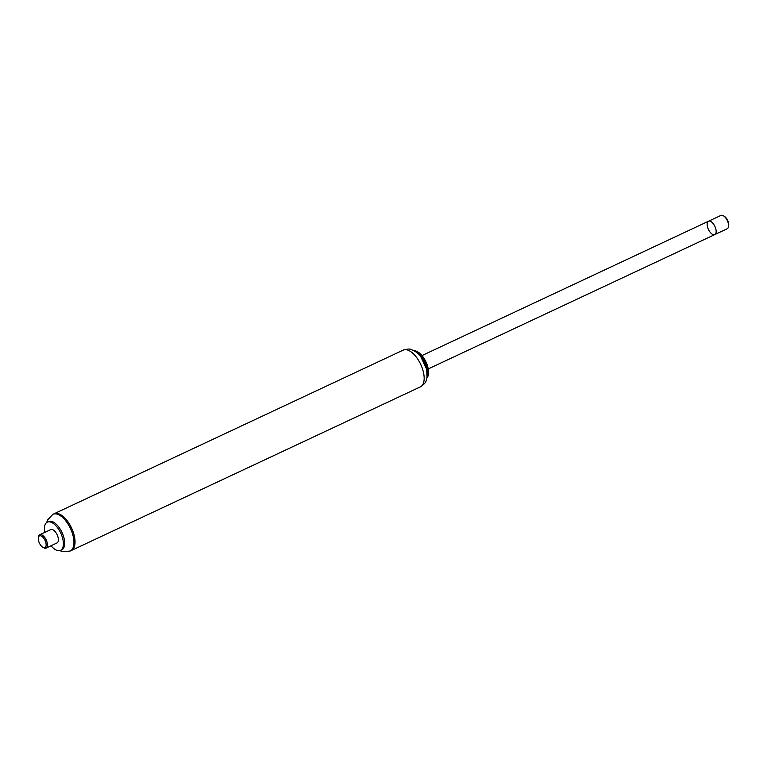 <?xml version="1.0" encoding="UTF-8"?>
<svg xmlns="http://www.w3.org/2000/svg" width="767" height="767" viewBox="0 0 767 767"><rect width="100%" height="100%" fill="white"/><g stroke="black" fill="none" stroke-linecap="round" stroke-linejoin="round"><path stroke-width="1.15" d="M426.931 378.083A15.493 7.488 -115.1 0 0 428.254 375.034A15.493 7.488 -115.1 0 0 417.286 351.641A15.493 7.488 -115.1 0 0 414.103 350.711M428.283 374.842A15.119 7.306 -115.1 0 0 428.322 374.66A15.119 7.306 -115.1 0 0 417.622 351.823A15.119 7.306 -115.1 0 0 417.459 351.737M427.142 376.808A15.493 7.488 -115.1 0 0 425.1 362.245A15.493 7.488 -115.1 0 0 415.215 351.363M427.248 373.117A15.119 7.306 -115.1 0 0 418.12 353.645M420.421 386.846C427.19 382.273 425.81 380.653 426.989 377.748L426.711 369.301L420.68 356.463C419.041 353.75 415.819 351.42 411.026 349.493C410.019 348.736 407.411 348.937 403.193 350.116A20.287 9.808 -115.1 0 1 420.68 364.315A20.287 9.808 -115.1 0 1 420.421 386.846L71.283 550.524A20.287 9.808 -115.1 0 0 71.552 527.993A20.287 9.808 -115.1 0 0 54.064 513.785L52.971 514.302A20.287 9.808 -115.1 0 0 52.875 514.35L47.564 519.94L46.682 522.519M728.468 226.811A7.373 3.567 -115.1 0 0 723.243 215.68L724.077 216.141A6.452 3.116 -115.1 0 1 728.65 225.881L728.468 226.811A7.373 3.567 -115.1 0 1 727.202 228.758L714.786 234.587A7.373 3.567 -115.1 0 0 714.882 226.39A7.373 3.567 -115.1 0 0 708.516 221.232A7.373 3.567 -115.1 0 0 707.241 225.527A7.373 3.567 -115.1 0 0 710.3 232.42A7.373 3.567 -115.1 0 0 714.786 234.587A7.373 3.567 -115.1 0 0 714.882 226.39A7.373 3.567 -115.1 0 0 708.516 221.232L421.965 355.572M723.243 215.68A7.373 3.567 -115.1 0 0 720.942 215.402L708.516 221.232M42.942 547.35L43.777 547.811A7.373 3.567 -115.1 0 0 46.078 548.089A7.373 3.567 -115.1 0 0 46.173 539.891A7.373 3.567 -115.1 0 0 39.817 534.724A7.373 3.567 -115.1 0 0 38.551 536.67L38.369 537.609A6.452 3.116 -115.1 0 0 38.35 539.661A6.452 3.116 -115.1 0 0 42.942 547.35A6.452 3.116 -115.1 0 0 46.145 544.599A6.452 3.116 -115.1 0 0 42.54 536.9A6.452 3.116 -115.1 0 0 38.369 537.609M46.078 548.089L57.036 542.94A7.373 3.567 -115.1 0 0 57.132 534.752A7.373 3.567 -115.1 0 0 50.775 529.585L39.817 534.724M59.845 550.61L62.443 551.598L70.094 551.08A20.287 9.808 -115.1 0 0 70.19 551.032L71.283 550.524A20.287 9.808 -115.1 0 0 71.552 527.993A20.287 9.808 -115.1 0 0 54.064 513.785L403.193 350.116M70.19 551.032A20.287 9.808 -115.1 0 0 70.459 528.511A20.287 9.808 -115.1 0 0 52.971 514.302M51.034 545.759A15.58 7.526 -115.1 0 0 60.516 550.37L61.811 549.766A15.58 7.526 -115.1 0 0 62.012 532.461A15.58 7.526 -115.1 0 0 48.58 521.55L47.295 522.154A15.58 7.526 -115.1 0 0 44.582 531.224A15.58 7.526 -115.1 0 0 44.764 532.403M60.516 550.37A15.58 7.526 -115.1 0 0 60.727 533.065A15.58 7.526 -115.1 0 0 47.295 522.154M714.786 234.587L428.226 368.927"/></g></svg>

